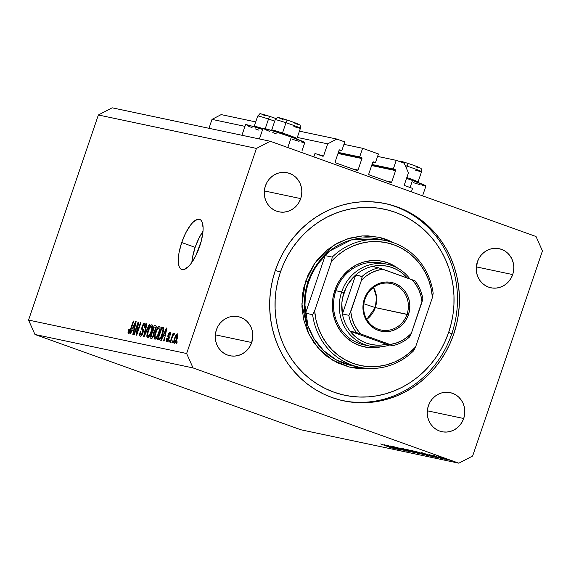 <?xml version="1.0" encoding="UTF-8"?>
<svg xmlns="http://www.w3.org/2000/svg" width="571" height="571" viewBox="0 0 571 571"><rect width="100%" height="100%" fill="white"/><g stroke="black" fill="none" stroke-linecap="round" stroke-linejoin="round"><path stroke-width="0.86" d="M313.814 156.875L314.985 153.435L322.722 156.204L314.985 153.435L313.814 156.875M323.643 155.726A0.764 0.714 -78.1 0 1 322.722 156.204L323.643 155.726L327.683 143.856L297.313 137.433L327.683 143.856L336.861 139.067L299.447 131.152L336.861 139.067L344.77 141.901L341.829 150.537L339.302 150.002L341.829 150.537L339.802 149.838L341.829 150.537L344.77 141.901L336.861 139.067L327.683 143.856L323.643 155.726L318.14 154.563L323.643 155.726M244.966 126.355L212.012 119.382L208.979 128.297L212.012 119.382L244.966 126.355M255.729 121.909L221.191 114.6L212.012 119.382L221.191 114.6L255.729 121.909M339.06 150.351A0.764 0.714 -78.1 0 1 339.981 149.873L339.06 150.351L335.141 161.864L339.06 150.351M335.57 162.828A0.764 0.714 -78.1 0 1 335.141 161.864L335.57 162.828L357.103 170.543L335.57 162.828M358.024 170.065A0.764 0.714 -78.1 0 1 357.103 170.543L358.024 170.065L361.943 158.552L337.996 153.485L361.943 158.552L358.024 170.065L352.521 168.902L358.024 170.065M361.514 157.596A0.764 0.714 -78.1 0 1 361.943 158.552L361.75 157.739L359.666 156.932L338.36 152.421L359.666 156.932L362.606 148.296L343.935 144.349L362.606 148.296L359.666 156.932L361.514 157.596L338.268 152.678L361.514 157.596M378.416 153.963L362.606 148.296L378.416 153.963L375.475 162.599L372.949 162.064L375.475 162.599L373.448 161.9L375.475 162.599L378.416 153.963M372.706 162.414A0.764 0.714 -78.1 0 1 373.627 161.936L372.706 162.414L368.787 173.927L372.706 162.414M369.216 174.89A0.764 0.714 -78.1 0 1 368.787 173.927L369.216 174.89L390.75 182.606L369.216 174.89M391.67 182.128A0.764 0.714 -78.1 0 1 390.75 182.606L391.67 182.128L395.589 170.615L371.642 165.547L395.589 170.615L391.67 182.128L386.174 180.964L391.67 182.128M395.161 169.651A0.764 0.714 -78.1 0 1 395.589 170.615L395.403 169.801L393.312 168.987L372.007 164.484L393.312 168.987L396.253 160.351L377.588 156.404L396.253 160.351L404.161 163.185L408.436 172.799L404.396 184.669L408.436 172.799L404.161 163.185L396.253 160.351L393.312 168.987L395.161 169.651L371.921 164.734L395.161 169.651M404.825 185.632A0.764 0.714 -78.1 0 1 404.396 184.669L404.825 185.632L412.562 188.401L411.391 191.849L412.562 188.401L404.825 185.632M425.923 185.96L412.49 180.472L410.092 187.516L412.49 180.472L406.531 178.388A22.062 0.971 -161.2 0 1 412.49 180.472A22.062 0.971 -161.2 0 1 425.923 186.01L422.576 195.853M245.544 124.721L251.254 125.927L262.639 129.496A22.062 0.971 -161.2 0 0 245.537 124.678L241.933 135.27M302.038 150.694L304.793 142.6A22.062 0.971 -161.2 0 0 291.36 137.061L287.791 147.554L291.36 137.061L271.825 130.545L263.024 128.418M195.154 247.364A26.63 9.122 -70.3 0 0 191.842 262.424L192.563 257.15L195.154 247.364L181.699 242.539L195.154 247.364A26.63 9.122 -70.3 0 1 203.005 231.284L199.122 237.871L195.154 247.364M199.693 246.351A26.63 9.122 109.7 0 1 181.706 269.512A26.63 9.122 109.7 0 1 181.699 242.539L185.661 233.047L190.393 225.288L192.827 222.447L197.345 219.371L199.265 219.257L200.856 220.113L202.055 221.905L203.119 227.979L202.941 232.033L201.192 241.397L195.725 255.844L190.992 263.602L188.566 266.443L184.04 269.519L182.12 269.633L180.529 268.777L179.33 266.985L178.566 264.33L178.452 256.857L179.101 252.325L181.699 242.539A26.63 9.122 109.7 0 1 199.679 219.378A26.63 9.122 109.7 0 1 199.693 246.351M453.709 334.178A100.817 94.615 -78.1 0 1 343.678 400.856A100.817 94.615 -78.1 0 1 275.372 270.261L278.983 261.075L283.423 252.275L288.633 243.96L294.586 236.208L301.202 229.092L308.433 222.676L316.206 217.03L324.442 212.205L333.064 208.244L341.993 205.189L351.136 203.069L360.408 201.906L369.715 201.706L378.98 202.469L388.102 204.204L397.002 206.873L405.581 210.463L413.768 214.939L421.484 220.256L428.65 226.359L435.202 233.196L441.069 240.698L446.194 248.792L450.54 257.4L454.059 266.436L456.714 275.822L458.477 285.457L459.341 295.257L459.291 305.121L458.327 314.964L456.457 324.678L453.709 334.178L450.098 343.371L445.658 352.164L440.441 360.479L434.495 368.231L427.879 375.347L420.649 381.763L412.876 387.409L404.639 392.234L396.017 396.195L387.088 399.25L377.945 401.37L368.673 402.541L359.366 402.741L350.102 401.97L340.98 400.242L332.079 397.566L323.5 393.976L315.313 389.501L307.598 384.183L300.432 378.081L293.879 371.243L288.012 363.741L282.881 355.654L278.541 347.047L275.022 338.003L272.367 328.625L270.604 318.982L269.74 309.182L269.79 299.318L270.754 289.483L272.624 279.761L275.372 270.261A100.817 94.615 -78.1 0 1 385.404 203.59A100.817 94.615 -78.1 0 1 453.709 334.178L451.775 333.771L453.709 334.178M251.718 342.529A19.971 18.743 -78.1 0 1 229.92 355.733A19.971 18.743 -78.1 0 1 216.388 329.867L217.986 326.298L220.192 323.115L222.94 320.438L226.109 318.361L229.585 316.969L233.232 316.32L236.915 316.434L240.484 317.305L243.81 318.904L246.758 321.166L249.213 324.007L251.09 327.311L252.318 330.966L252.839 334.813L251.718 342.529L250.127 346.09L247.914 349.274L245.166 351.95L241.997 354.027L238.521 355.419L234.874 356.068L231.191 355.954L227.622 355.083L224.303 353.485L221.355 351.222L218.893 348.381L217.016 345.077L215.795 341.422L215.274 337.575L215.474 333.671L216.388 329.867A19.971 18.743 -78.1 0 1 238.186 316.655A19.971 18.743 -78.1 0 1 251.718 342.529L215.338 334.827L251.718 342.529M463.695 418.5A19.971 18.743 -78.1 0 1 441.897 431.705A19.971 18.743 -78.1 0 1 428.371 405.838L429.963 402.269L432.176 399.086L434.916 396.41L438.085 394.333L441.569 392.941L445.216 392.291L448.892 392.405L452.46 393.276L455.786 394.875L458.734 397.138L461.197 399.978L463.074 403.283L464.294 406.937L464.815 410.785L464.616 414.689L463.695 418.5L462.103 422.062L459.891 425.245L457.15 427.922L453.974 429.999L450.498 431.39L446.85 432.04L443.175 431.926L439.606 431.055L436.28 429.456L433.332 427.194L430.869 424.353L428.992 421.048L427.772 417.394L427.251 413.547L427.451 409.643L428.371 405.838A19.971 18.743 -78.1 0 1 450.169 392.627A19.971 18.743 -78.1 0 1 463.695 418.5L427.315 410.799L463.695 418.5M512.694 274.58A19.971 18.743 -78.1 0 1 490.896 287.791A19.971 18.743 -78.1 0 1 477.363 261.918L478.955 258.356L481.167 255.173L483.908 252.489L487.084 250.412L490.56 249.027L494.208 248.371L497.891 248.485L501.459 249.356L504.778 250.955L507.726 253.217L510.188 256.058L512.066 259.37L513.286 263.017L513.807 266.871L513.607 270.768L512.694 274.58L511.095 278.141L508.889 281.325L506.142 284.008L502.972 286.078L499.497 287.47L495.849 288.119L492.166 288.005L488.598 287.134L485.271 285.536L482.324 283.273L479.868 280.432L477.991 277.128L476.764 273.48L476.243 269.626L477.363 261.918A19.971 18.743 -78.1 0 1 499.161 248.706A19.971 18.743 -78.1 0 1 512.694 274.58L476.314 266.885L512.694 274.58M300.71 198.608A19.971 18.743 -78.1 0 1 278.912 211.82A19.971 18.743 -78.1 0 1 265.387 185.946L266.978 182.385L269.191 179.201L271.932 176.518L275.101 174.441L278.584 173.056L282.231 172.399L285.907 172.513L289.476 173.384L292.802 174.983L295.749 177.246L298.212 180.086L300.089 183.398L301.31 187.045L301.831 190.892L301.631 194.797L300.71 198.608L299.118 202.17L296.906 205.353L294.165 208.037L290.989 210.107L287.513 211.498L283.866 212.148L280.19 212.034L276.621 211.163L273.295 209.564L270.347 207.302L267.885 204.461L266.007 201.156L264.787 197.509L264.266 193.655L264.466 189.75L265.387 185.946A19.971 18.743 -78.1 0 1 287.184 172.735A19.971 18.743 -78.1 0 1 300.71 198.608L264.33 190.914L300.71 198.608M458.863 463.188L193.048 367.924L34.967 334.485L300.781 429.749L458.863 463.188L300.781 429.749L34.967 334.485L193.048 367.924L186.631 353.513L256.45 148.424L98.369 114.985L28.55 320.074L186.631 353.513L28.55 320.074L34.967 334.485L28.55 320.074L98.369 114.985L256.45 148.424L270.219 141.251L536.033 236.515L542.45 250.926L472.631 456.015L458.863 463.188L472.631 456.015L542.45 250.926L536.033 236.515L270.219 141.251L112.137 107.812L270.219 141.251L256.45 148.424L186.631 353.513L193.048 367.924L458.863 463.188M389.793 446.229L399.036 449.548L386.86 445.237L399.186 449.206L390.321 445.972L402.091 450.191L389.793 446.229L402.091 450.191L390.321 445.972L399.186 449.206L386.86 445.237L399.036 449.548L389.793 446.229M393.833 446.672L406.295 451.126L393.612 446.65M409.707 451.804L395.967 447.164L407.18 450.904L399.836 447.985L409.707 451.804L399.836 447.985L407.18 450.904L395.967 447.164L409.707 451.804M414.917 452.946L402.298 448.463L415.381 452.996M423.918 454.851L411.156 450.355L424.374 454.894M431.162 456.343L421.519 452.575L435.43 457.243L428.507 455.223L431.162 456.343L428.507 455.223L435.43 457.243L421.576 452.582L431.162 456.343M450.198 460.39L449.591 460.119M447.257 459.769L438.085 456.529L447.607 459.805M444.374 459.155L443.767 458.884M442.175 458.67L433.168 455.501L442.175 458.67M440.741 458.392L440.134 458.12M438.535 457.921L429.563 454.723L438.735 457.942M428.286 455.729L424.845 454.159L428.9 455.758L426.894 455.437L415.117 451.218L428.957 455.815M419.114 453.795L406.117 449.313L419.464 453.824M393.676 448.413L384.033 444.645L397.944 449.313L391.028 447.293L393.676 448.413L391.028 447.293L397.944 449.313L384.09 444.652L393.676 448.413M392.12 448.128L380.686 443.931L392.348 448.149M137.697 324.699L134.285 334.727L133.814 334.627L138.103 322.03L138.603 322.137L137.083 332.579L140.502 322.536L140.966 322.636L136.676 335.234L136.176 335.127L137.697 324.699L136.176 335.127L136.676 335.234L140.966 322.636L140.502 322.536L137.083 332.579L138.603 322.137L138.103 322.03L133.814 334.627L134.285 334.727L137.697 324.699L138.203 324.878L137.697 324.699M144.178 324.721L144.242 327.361L144.763 327.297C145.512 324.892 145.477 323.543 144.663 323.243L144.663 323.243C143.835 323.157 143.007 324.221 142.186 326.419L142.629 326.576L142.186 326.419L142.222 330.138L143.478 330.588L142.222 330.138L142.529 332.757L142.978 332.914L142.529 332.757L140.887 334.72L141.929 335.091L140.887 334.72L140.816 331.544L140.288 331.608C139.438 334.292 139.46 335.819 140.345 336.183C141.23 336.298 142.122 335.17 143.014 332.814L142.051 334.913L140.787 336.155L139.845 335.791L139.695 334.078L140.288 331.608L140.816 331.544L140.694 334.627L141.472 334.556L142.357 333.221L142.793 331.28L141.794 329.296L141.829 327.733L142.743 325.056L144.099 323.343L145.12 323.586L145.298 324.956L144.763 327.297L144.242 327.361L144.606 325.499L144.178 324.721L143.421 325.063L142.529 326.89L142.4 328.211L143.471 330.209L143.014 332.814L143.342 329.66L142.35 327.854L142.643 326.548L144.178 324.721L145.284 325.113L144.299 324.763M149.745 324.492L144.042 336.79L143.564 336.683L146.504 323.807L146.983 323.914L144.277 335.263L149.259 324.392L149.745 324.492L149.259 324.392L144.277 335.263L146.983 323.914L146.504 323.807L143.564 336.683L144.042 336.79L149.745 324.492M147.518 337.697L146.84 336.326L147.09 333.871L150.073 326.212L151.458 324.828L152.279 325.006L152.293 328.86L150.066 335.07L148.696 337.118L147.518 337.697L149.495 336.055L151.493 331.63C152.778 327.975 152.914 325.691 151.922 324.778C150.444 325.192 149.102 327.269 147.882 331.03L146.861 335.441L147.589 335.705L146.861 335.441L147.425 337.668M154.998 339.281L154.32 337.904L154.57 335.455L157.268 328.232L158.403 326.762L159.587 326.441L160.058 327.49L159.866 329.974L157.539 336.654L156.176 338.696L154.998 339.281L156.975 337.639L158.974 333.214C160.251 329.553 160.394 327.276 159.395 326.362C157.924 326.769 156.575 328.853 155.355 332.608L154.341 337.026L155.062 337.283L154.341 337.026L154.905 339.253M162.906 336.747L161.236 340.423L160.751 340.323L166.468 328.032L166.925 328.132L164.077 341.03L163.591 340.923L164.477 337.083L162.906 336.747L164.477 337.083L163.591 340.923L164.077 341.03L166.925 328.132L166.468 328.032L160.751 340.323L161.236 340.423L162.906 336.747M177.253 341.886L176.639 343.685L176.168 343.585L176.782 341.786L177.253 341.886L176.782 341.786L176.168 343.585L176.639 343.685L177.253 341.886M177.117 338.774L175.347 342.593L174.076 343.292L174.069 340.002L176.332 334.592L177.367 333.849L177.916 334.627L177.117 338.774C178.052 336.148 178.159 334.513 177.445 333.864C176.396 334.149 175.44 335.641 174.576 338.339C173.613 341.008 173.498 342.671 174.219 343.349C175.283 343.043 176.253 341.515 177.117 338.774M172.927 340.973L172.314 342.771L171.85 342.671L172.456 340.873L172.927 340.973L172.456 340.873L171.85 342.671L172.314 342.771L172.927 340.973M172.121 337.639L170.501 342.386L170.037 342.286L173.156 333.129L173.62 333.228L173.127 334.692L174.112 333.2L174.505 333.764L173.884 335.034L173.07 335.327L172.121 337.639L172.842 335.784L174.505 333.764L174.226 333.178L173.127 334.692L173.62 333.228L173.156 333.129L170.037 342.286L170.501 342.386L172.121 337.639M169.773 340.302L169.159 342.1L168.695 342L169.302 340.202L169.773 340.302L169.302 340.202L168.695 342L169.159 342.1L169.773 340.302M169.608 333.607L169.694 335.198L170.215 335.134L170.044 332.293L168.117 334.685L168.573 334.849L168.117 334.685L168.302 337.739L169.23 338.068L168.302 337.739L169.109 338.532L168.573 338.339L168.395 339.188L168.838 339.352L168.395 339.188L167.31 340.48L168.16 340.787L167.31 340.48L167.239 338.539L166.718 338.603C166.168 340.487 166.204 341.551 166.832 341.786L168.945 339.067L167.888 341.173L166.832 341.786L166.318 340.83L166.718 338.603L167.239 338.539L167.189 340.43L168.145 339.788L168.573 338.339L167.817 336.74L167.938 335.27L169.08 332.793L170.044 332.293L170.558 333.107L170.215 335.134L169.694 335.198L169.608 333.607L168.573 334.827L169.33 337.011L168.945 339.067L168.531 335.398L169.608 333.607L170.508 333.928L169.687 333.635M162.621 333.892L159.909 339.431L158.952 339.923L157.418 339.617L161.707 327.026L163.606 327.675L163.606 330.359L162.621 333.892L163.606 327.675L161.707 327.026L157.418 339.617L158.745 339.902C160.144 339.638 161.436 337.639 162.621 333.892M153.942 334.92L152.264 338.053L149.937 338.039L154.227 325.441L155.847 325.82L156.24 326.705L155.64 329.553L154.377 331.701L153.942 334.92L154.377 331.701L155.776 329.167C156.425 327.055 156.375 325.913 155.619 325.741L154.227 325.441L149.937 338.039L151.322 338.332C152.2 338.489 153.071 337.354 153.942 334.92M132.122 330.231L130.445 333.914L129.96 333.807L135.684 321.523L136.141 321.616L133.293 334.513L132.807 334.413L133.693 330.566L132.122 330.231L133.693 330.566L132.807 334.413L133.293 334.513L136.141 321.616L135.684 321.523L129.96 333.807L130.445 333.914L132.122 330.231M128.425 333.657L128.04 332.45L128.789 329.531L129.31 329.467L128.775 332.001L129.638 331.537L133.314 321.016L133.778 321.116L130.117 331.665L128.425 333.657C129.331 333.393 130.152 332.065 130.873 329.667L133.778 321.116L133.314 321.016L129.731 331.337L128.91 332.179L129.731 332.472L128.946 332.194L129.31 329.467L128.789 329.531L128.025 332.622L129.339 333.093L128.025 332.622L128.347 333.635M112.137 107.812L98.369 114.985L112.137 107.812M177.231 341.943L176.782 341.786L177.231 341.943M175.019 338.496L174.576 338.339L175.019 338.496M176.989 335.17L175.04 338.432L176.989 335.17L177.916 335.498L176.989 335.17L176.617 338.767L177.067 338.924L176.617 338.767L174.676 342.043L175.525 342.343L174.633 342.029L175.04 338.432L174.519 340.23L174.498 341.915L175.518 342.343M172.906 341.03L172.456 340.873L172.906 341.03M173.598 333.286L173.156 333.129L173.598 333.286M173.505 334.827L173.127 334.692L173.505 334.827M169.751 340.366L169.302 340.202L169.751 340.366M167.31 340.48L168.16 340.787M166.91 328.189L166.468 328.032L166.91 328.189M164.912 337.233L164.477 337.083L164.912 337.233M163.563 335.305L166.254 329.396L166.618 329.524L166.254 329.396L165.626 332.036L166.033 332.179L165.626 332.036L164.826 335.577L165.247 335.727L163.563 335.305L165.212 335.898L163.563 335.305L164.826 335.577L166.254 329.396L163.563 335.305M163.627 327.711L161.707 327.026L163.627 327.711M163.349 327.426L162.971 327.29L163.349 327.426M163.606 327.675L162.971 327.29M162.464 328.76L161.672 328.596L158.388 338.246L161.672 328.596L163.749 329.41L163.013 329.146L162.164 333.778L162.607 333.935L162.164 333.778L160.936 336.819L161.4 336.983L160.936 336.819L159.188 338.417L160.38 338.839L158.388 338.246L160.315 338.938L158.388 338.246L159.766 338.353L160.936 336.819L162.906 331.216L163.063 329.317L162.464 328.76L163.013 329.146M155.804 332.772L155.355 332.608L155.804 332.772M155.49 337.811L156.59 338.203L155.49 337.811L157.096 336.376L158.517 333.071L158.966 333.236L158.517 333.071L159.295 330.188L159.787 330.359L159.295 330.188L158.902 327.833L159.295 330.188L158.517 333.071C157.61 335.898 156.604 337.475 155.49 337.811C154.755 337.126 154.862 335.434 155.819 332.729C156.732 329.81 157.76 328.175 158.902 327.833L158.966 327.861M156.126 326.127L154.227 325.441L156.126 326.127M154.955 327.176L154.191 327.012L152.914 330.773L154.841 331.144L154.241 330.93L155.241 329.274L155.683 329.431L155.241 329.274L155.54 327.925L155.126 327.219L155.241 329.274L154.241 330.93L152.914 330.773L154.648 331.401L152.914 330.773L154.191 327.012L156.176 327.597M153.271 332.429L152.414 332.251L150.908 336.662L152.9 337.24L151.836 336.861L153.021 337.04L152.343 336.797L153.471 334.827L153.92 334.991L153.471 334.827L153.449 332.479L153.471 334.827L152.343 336.797L150.908 336.662L152.828 337.354L150.908 336.662L152.414 332.251L154.456 332.843M148.324 331.187L147.882 331.03L148.324 331.187M151.422 326.255L149.78 327.733L148.339 331.144C149.259 328.225 150.287 326.598 151.422 326.255L152.607 326.676L151.422 326.255L151.815 328.603L152.307 328.782L151.815 328.603L151.044 331.494L151.486 331.651L151.044 331.494C150.13 334.32 149.124 335.898 148.017 336.226L149.11 336.619L148.017 336.226C147.282 335.541 147.389 333.849 148.339 331.144L147.532 335.42L147.875 336.169L149.11 336.619M146.968 323.978L146.504 323.807L146.968 323.978M144.684 335.405L144.277 335.263L144.684 335.405M145.584 333.471L145.148 333.314L145.584 333.471M149.716 324.556L149.259 324.392L149.716 324.556M140.887 334.72L141.929 335.091M138.589 322.208L138.103 322.03L138.589 322.208M137.525 332.736L137.083 332.579L137.525 332.736M140.944 322.701L140.502 322.536L140.944 322.701M136.126 321.68L135.684 321.523L136.126 321.68M134.128 330.723L133.693 330.566L134.128 330.723M132.772 328.796L135.47 322.879L135.834 323.008L135.47 322.879L134.842 325.52L135.248 325.67L134.842 325.52L134.042 329.06L134.463 329.21L132.772 328.796L134.421 329.388L132.772 328.796L134.042 329.06L135.47 322.879L132.772 328.796M129.239 329.688L128.789 329.531L129.239 329.688M128.946 332.194L129.731 332.472M130.181 331.501L129.731 331.337L130.181 331.501M130.816 329.824L130.366 329.667L130.816 329.824M133.757 321.18L133.314 321.016L133.757 321.18M174.676 342.043L176.525 339.046L177.231 336.505L177.039 335.184M158.902 327.833L157.089 329.624L155.126 335.248L155.134 337.482L156.59 338.203M148.017 336.226L149.616 334.792L151.044 331.494L151.886 328.147L151.508 326.284M511.502 258.991L511.916 258.263M512.744 260.205L512.487 260.669M511.316 258.135L511.58 257.607M507.034 252.282L506.977 252.782M501.738 249.905L502.23 249.598M264.837 129.424L269.555 131.351M272.788 132.572L276.457 133.907M292.438 139.317L299.083 141.344M301.595 142.036L303.422 142.479M304.793 142.55L291.36 137.061A22.062 0.971 -161.2 0 0 263.017 128.375L259.412 138.967M247.357 125.727L252.075 127.654M255.308 128.875L258.977 130.209M413.568 182.727L420.213 184.754M422.726 185.454L424.553 185.889M448.235 459.684L448.842 459.962M439.406 456.957L446.501 459.277M442.411 458.456L443.017 458.727M434.217 455.701L434.838 456.043M438.778 457.685L439.385 457.956M423.839 453.403L429.128 455.18L423.839 453.403M427.593 455.351L416.73 451.732L427.593 455.358M411.498 450.405L411.063 450.369M412.426 450.64L422.69 454.416M412.312 451.204L407.78 449.691L411.777 451.24M412.712 451.618L418.15 453.388L412.712 451.618M418.208 453.267L417.665 453.31M402.505 448.506L402.07 448.463M403.733 448.942L414.146 452.382M386.353 445.473L391.663 447.2L386.353 445.473M439.206 456.793L446.201 459.391M423.14 454.288L412.726 450.847M403.426 448.735L413.697 452.51M271.817 117.091L269.912 116.448A3.041 0.485 108.4 0 0 268.52 119.039L265.237 128.682L268.52 119.039A13.319 0.585 -161.2 0 0 257.742 115.984L254.238 126.277A13.319 0.585 18.8 0 1 262.924 128.646A13.319 0.585 -161.2 0 0 254.245 126.305L254.545 126.912M274.715 121.18A13.319 0.585 -161.2 0 0 268.52 119.039A3.041 0.485 -71.6 0 1 269.89 116.434L268.063 115.842M275.921 118.54L273.702 117.74M266.343 115.292L261.896 114.079M261.618 114.072L262.168 114.443M262.981 114.807L265.522 115.806M257.742 116.006A13.319 0.585 18.8 0 1 268.52 119.039M385.061 157.989L383.027 157.489M410.428 164.198L408.522 163.556C411.941 164.698 418.593 166.96 420.377 168.124C421.284 168.167 421.683 169.351 421.562 171.678L418.058 181.963A13.319 0.585 -161.2 0 0 406.823 177.531A13.319 0.585 18.8 0 1 418.058 181.963A13.319 0.585 18.8 0 1 414.182 181.086M421.562 171.678A13.319 0.585 -161.2 0 0 407.123 166.154A3.041 0.485 -71.6 0 1 408.501 163.549A3.041 0.485 108.4 0 0 407.123 166.154A13.319 0.585 18.8 0 1 421.562 171.657A13.319 0.585 18.8 0 1 415.017 169.987M407.123 166.154L406.409 168.252L407.123 166.154A13.319 0.585 -161.2 0 0 405.196 165.519M416.045 166.953L419.371 167.824M419.649 167.831L419.1 167.46M418.286 167.096L412.312 164.855M404.953 162.407L400.507 161.186M400.228 161.186L400.778 161.557M401.591 161.914L404.132 162.913M296.299 138.874L296.906 138.575A13.319 0.585 -161.2 0 0 282.495 133.029L282.331 133.928L282.495 133.029A13.319 0.585 18.8 0 1 296.927 138.553A13.319 0.585 18.8 0 1 293.051 137.675M272.024 130.609L271.725 130.002A13.319 0.585 -161.2 0 1 282.495 133.029A13.319 0.585 18.8 0 0 271.717 129.974L275.222 119.682A13.319 0.585 18.8 0 1 285.992 122.736L282.495 133.029L285.992 122.736A13.319 0.585 -161.2 0 0 275.222 119.682C279.162 116.498 274.03 116.634 287.377 120.131C290.81 121.288 297.462 123.55 299.247 124.714C300.153 124.756 300.553 125.941 300.432 128.261A13.319 0.585 -161.2 0 0 285.992 122.736A3.041 0.485 -71.6 0 1 287.37 120.131A3.041 0.485 108.4 0 0 285.992 122.736A13.319 0.585 18.8 0 1 300.432 128.239A13.319 0.585 18.8 0 1 293.887 126.569M294.914 123.543L298.24 124.414M298.519 124.421L297.969 124.05M297.156 123.686L291.181 121.437M289.297 120.788L285.543 119.539M283.823 118.989L279.376 117.776M279.098 117.769L279.647 118.14M280.461 118.504L283.002 119.503M384.426 263.773A41.847 39.278 101.9 0 0 335.884 290.725L341.665 291.945A41.847 39.278 -78.1 0 1 387.338 264.266A41.847 39.278 -78.1 0 1 409.914 278.941A41.847 39.278 101.9 0 0 372.677 264.137A41.847 39.278 101.9 0 0 341.665 291.945A41.847 39.278 101.9 0 0 349.959 334.549A41.847 39.278 101.9 0 0 389.779 344.948A41.847 39.278 -78.1 0 1 370.015 346.154L364.234 344.927A41.847 39.278 -78.1 0 1 335.884 290.725L334.842 290.254L332.836 298.597L332.401 307.148L333.535 315.577L336.219 323.579L340.33 330.823L345.719 337.047L352.171 342L359.452 345.498L367.267 347.411L375.333 347.66L381.15 346.79A43.753 41.062 -78.1 0 1 342.143 333.207A43.753 41.062 -78.1 0 1 334.842 290.254L335.884 290.725A41.847 39.278 101.9 0 0 367.146 345.426M386.282 240.712L378.566 239.085A64.673 60.697 101.9 0 0 307.983 281.86L305.656 281.118L314.935 263.017L333.571 245.352L346.954 238.985L362.471 235.93L378.901 237.215L394.568 243.132L385.975 239.256L380.1 237.493L367.96 235.844L361.807 235.973L349.652 238.143L338.061 242.775L327.49 249.691L318.34 258.627L314.414 263.752L308.04 275.051L303.843 287.391L302.609 293.808L301.938 306.82L303.672 319.653L307.748 331.822L314.007 342.85L322.201 352.314L326.933 356.347L337.44 362.813L348.981 366.953L355.005 368.095L361.122 368.602L368.067 368.402L349.673 367.117L332.308 360.03L318.19 348.16L308.54 333.543L301.881 304.065L305.656 281.118L307.983 281.86L304.372 301.131L307.919 325.791L314.1 338.817L323.778 350.758L336.683 360.115L351.8 365.633L359.509 367.26A64.673 60.697 -78.1 0 1 312.623 314.685L305.556 313.186A64.673 60.697 -78.1 0 1 308.625 281.995A64.673 60.697 -78.1 0 1 325.156 255.622L332.222 257.114A64.673 60.697 -78.1 0 1 386.282 240.712A64.673 60.697 -78.1 0 1 433.168 293.294A64.673 60.697 101.9 0 0 393.719 242.825A64.673 60.697 101.9 0 0 332.222 257.114L331.487 261.304L314.65 310.767L315.92 319.553L318.368 328.018L321.93 336.005L326.541 343.342L332.108 349.88L338.517 355.49L345.641 360.058L353.328 363.491L361.422 365.718L369.765 366.689L378.188 366.396L386.51 364.833L394.575 362.043L402.212 358.067L409.264 353.006L415.588 346.947L432.425 297.484L431.155 288.698L428.707 280.225L425.145 272.246L420.527 264.908L414.96 258.37L408.558 252.753L401.434 248.192L393.747 244.759L385.646 242.532L377.31 241.554L368.887 241.854L360.558 243.417L352.5 246.208L344.863 250.177L337.811 255.244L331.487 261.304A62.774 58.913 -78.1 0 1 393.747 244.759A62.774 58.913 -78.1 0 1 432.425 297.484L433.168 293.294L432.425 297.484L415.588 346.947A62.774 58.913 -78.1 0 1 353.328 363.491A62.774 58.913 -78.1 0 1 314.65 310.767L312.623 314.685A64.673 60.697 101.9 0 0 352.071 365.155A64.673 60.697 101.9 0 0 413.568 350.858A64.673 60.697 -78.1 0 1 359.509 367.26M275.315 270.447L280.425 272.074A95.107 89.262 -78.1 0 1 395.161 212.269A95.107 89.262 -78.1 0 1 448.656 332.365L451.775 333.771A100.817 94.615 101.9 0 0 384.44 203.39A100.817 94.615 -78.1 0 1 451.775 333.771A100.817 94.615 -78.1 0 1 342.714 400.642A100.817 94.615 101.9 0 0 451.775 333.771L448.656 332.365L445.252 341.037L441.069 349.338L436.151 357.182L430.534 364.498L424.289 371.207L417.472 377.26L410.142 382.591L402.369 387.145L394.233 390.878L385.81 393.762L377.188 395.76L368.438 396.859L359.659 397.045L350.915 396.324L342.315 394.689L333.921 392.17L325.82 388.78L318.097 384.561L310.817 379.544L304.058 373.784L297.884 367.339L292.345 360.258L287.506 352.628L283.409 344.506L280.09 335.976L277.585 327.126L275.921 318.033L275.108 308.79L275.158 299.482L276.064 290.204L277.827 281.032L280.425 272.074L283.83 263.402L288.012 255.101L292.93 247.257L298.54 239.948L304.793 233.232L311.609 227.179L318.939 221.855L326.712 217.301L334.849 213.561L343.264 210.685L351.893 208.679L360.636 207.58L369.423 207.394L378.159 208.115L386.767 209.75L395.161 212.269L403.262 215.66L410.984 219.878L418.265 224.895L425.024 230.655L431.198 237.101L436.736 244.181L441.576 251.811L445.673 259.933L448.992 268.463L451.497 277.313L453.16 286.406L453.974 295.65L453.924 304.957L453.017 314.243L451.254 323.407L448.656 332.365A95.107 89.262 -78.1 0 1 333.921 392.17A95.107 89.262 -78.1 0 1 280.425 272.074L275.315 270.447M378.566 239.085L351.315 239.941L329.388 251.169L315.385 266.628L307.983 281.86L308.625 281.995L307.983 281.86A64.673 60.697 101.9 0 0 351.8 365.633M334.842 290.254L338.332 282.452L343.178 275.479L349.188 269.605L356.133 265.058L363.748 262.018L371.742 260.59L379.801 260.84L387.623 262.746L394.904 266.25L397.773 268.199A43.753 41.062 -78.1 0 0 334.842 290.254M413.568 350.858L415.588 346.947L413.568 350.858M370.015 346.154A41.847 39.278 -78.1 0 1 341.665 291.945L335.884 290.725A41.847 39.278 -78.1 0 1 381.556 263.045L387.338 264.266M325.156 255.622L319.924 261.39L315.385 267.77L311.595 274.672L308.625 281.995L306.513 289.618L305.285 297.441L304.964 305.335L305.556 313.186L325.156 255.622L305.556 313.186L312.623 314.685L314.65 310.767L331.487 261.304L332.222 257.114L325.156 255.622M364.976 299.225A23.775 22.312 101.9 0 0 378.352 329.246A23.775 22.312 101.9 0 0 407.03 314.3L408.429 314.742A24.917 23.39 -78.1 0 1 378.366 330.409A24.917 23.39 -78.1 0 1 364.348 298.947L364.976 299.225A23.775 22.312 -78.1 0 1 390.928 283.501A23.775 22.312 -78.1 0 1 407.03 314.3A23.775 22.312 -78.1 0 1 381.085 330.024A23.775 22.312 -78.1 0 1 364.976 299.225L364.348 298.947L366.339 294.5L369.094 290.525L372.52 287.184L376.475 284.594L380.814 282.859L385.368 282.045L389.957 282.188L394.411 283.273L398.558 285.272L402.234 288.091L405.303 291.638L407.644 295.764L409.171 300.317L409.821 305.121L409.571 309.989L408.429 314.742L406.438 319.189L403.683 323.157L400.257 326.505L396.303 329.089L391.963 330.823L387.409 331.637L382.82 331.494L378.366 330.409L374.219 328.418L370.543 325.591L367.474 322.051L365.133 317.919L363.606 313.365L362.956 308.561L363.206 303.693L364.348 298.947A24.917 23.39 -78.1 0 1 394.411 283.273A24.917 23.39 -78.1 0 1 408.429 314.742L375.29 307.583L407.03 314.3A23.775 22.312 101.9 0 0 393.662 284.272A23.775 22.312 101.9 0 0 364.976 299.225M366.753 319.375A23.775 22.312 101.9 0 0 375.29 307.583L366.753 319.375M363.877 303.808L375.29 307.583L363.877 303.808M372.149 266.443A39.949 37.486 -78.1 0 1 407.33 278.013L401.156 272.324L396.831 269.619L392.184 267.571L387.302 266.207L382.27 265.558L377.188 265.636L372.149 266.443A39.949 37.486 101.9 0 0 355.662 275.036A39.949 37.486 -78.1 0 1 372.149 266.443L378.573 267.806L372.149 266.443M392.919 345.612L386.496 344.249L350.102 331.209L358.509 333.2L392.962 345.598A39.949 37.486 -78.1 0 1 392.919 345.612L386.496 344.249A39.949 37.486 -78.1 0 1 350.102 331.209L357.482 338.367L361.814 341.073L366.461 343.128L371.343 344.491L376.368 345.134L381.449 345.055L386.496 344.249L350.102 331.209A39.949 37.486 -78.1 0 1 342.414 313.95A39.949 37.486 -78.1 0 1 343.992 292.687L341.665 291.945L343.992 292.687A39.949 37.486 -78.1 0 1 355.662 275.036L348.71 283.052L346.047 287.705L342.579 297.898L341.836 303.244L342.414 313.95L355.662 275.036L362.228 276.6L361.443 280.304L349.466 314.685M409.407 337.018L411.334 333.378L422.797 298.89M422.654 298.098A39.949 37.486 -78.1 0 0 414.967 280.846L379.622 268.12M348.838 315.313A39.949 37.486 101.9 0 0 356.525 332.565L360.701 333.971A38.043 35.702 -78.1 0 1 350.765 311.673L348.838 315.313L342.414 313.95A39.949 37.486 101.9 0 0 350.102 331.209L356.525 332.565A39.949 37.486 -78.1 0 1 348.838 315.313L342.414 313.95L355.662 275.036L362.085 276.393A39.949 37.486 -78.1 0 1 378.573 267.806A39.949 37.486 101.9 0 0 362.085 276.393L361.629 279.74L350.765 311.673L351.872 317.869L353.934 323.757L356.904 329.174L360.701 333.971L391.877 345.155M409.657 336.897L411.334 333.378A38.043 35.702 -78.1 0 1 390.029 344.484L395.91 343.15L401.52 340.808L406.709 337.525L411.334 333.378L422.012 302.009L420.906 295.814L418.843 289.925L415.874 284.508L412.076 279.719L382.748 269.205L376.867 270.533L371.257 272.874L366.068 276.164L361.443 280.304A38.043 35.702 -78.1 0 1 382.748 269.205L378.573 267.806M414.967 280.846L412.076 279.719A38.043 35.702 -78.1 0 1 422.012 302.009L422.811 298.719M373.513 287.434L376.539 297.234L375.29 307.583A23.775 22.312 101.9 0 0 373.513 287.434M162.635 328.81L163.77 329.217M257.742 115.984C261.682 112.801 256.55 112.937 269.897 116.434L275.921 118.532M385.161 158.01L381.842 157.303M418.036 181.985L417.43 182.285M408.508 163.549L401.12 161.293L398.415 161.129M300.432 128.261L296.927 138.553M409.628 336.919C404.732 341.251 399.179 344.149 392.976 345.619M415.031 280.846C419.007 285.964 421.591 291.788 422.797 298.326"/></g></svg>
